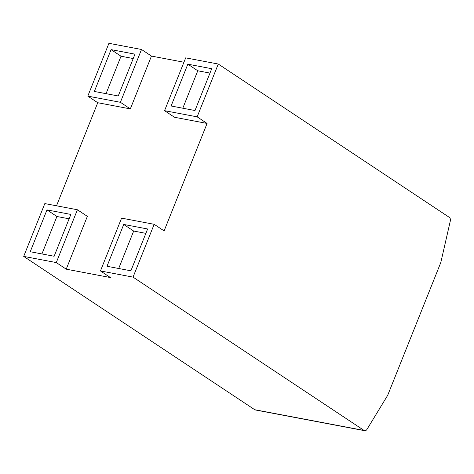 <?xml version="1.0" encoding="UTF-8"?>
<svg xmlns="http://www.w3.org/2000/svg" width="474" height="474" viewBox="0 0 474 474"><rect width="100%" height="100%" fill="white"/><g stroke="black" fill="none" stroke-linecap="round" stroke-linejoin="round"><path stroke-width="0.71" d="M211.73 68.706L187.834 64.174L171.102 105.998L194.998 110.531L211.73 68.706M218.271 64.031L185.684 57.858L164.561 110.673L197.148 116.847L218.271 64.031L449.311 217.359A3.359 2.287 100.7 0 1 450.3 221.02L440.891 262.146A3.359 2.287 100.7 0 1 440.666 262.857L387.827 394.966A3.359 2.287 100.7 0 1 387.507 395.612L366.971 429.361A3.359 2.287 100.7 0 1 364.678 430.694A3.359 2.287 100.7 0 1 364.079 430.445L133.04 277.124L154.168 224.309L121.581 218.129L100.458 270.944L133.04 277.124M130.895 270.802L147.621 228.978L123.726 224.451L107 266.275L130.895 270.802M30.241 251.724L54.137 256.256L70.869 214.432L46.973 209.899L30.241 251.724M23.7 256.398L56.288 262.572L77.41 209.757L44.823 203.583L23.7 256.398L254.739 409.72L364.079 430.445M77.41 209.757L87.352 216.357L66.224 269.173L110.401 277.545L100.458 270.944M66.224 269.173L56.288 262.572M183.936 62.236L151.455 56.08L141.513 49.486L108.931 43.306L87.803 96.121L97.745 102.722L56.519 205.799M364.678 430.694L255.338 409.969A3.359 2.287 -79.3 0 1 254.739 409.72M154.168 224.309L164.105 230.903L207.091 123.441L197.148 116.847M111.076 49.628L94.35 91.452L118.245 95.979L134.972 54.155L111.076 49.628L121.018 56.222L106.04 93.668M141.513 49.486L120.39 102.301L87.803 96.121M207.091 123.441L174.503 117.268L164.561 110.673M151.455 56.08L130.332 108.896L97.745 102.722M130.332 108.896L120.39 102.301M133.218 58.539L121.018 56.222M209.976 73.085L197.777 70.774L182.798 108.214M197.777 70.774L187.834 64.174M69.115 218.81L56.91 216.499L41.937 253.94M56.91 216.499L46.973 209.899M145.874 233.362L133.668 231.045L118.696 268.491M133.668 231.045L123.726 224.451"/></g></svg>
